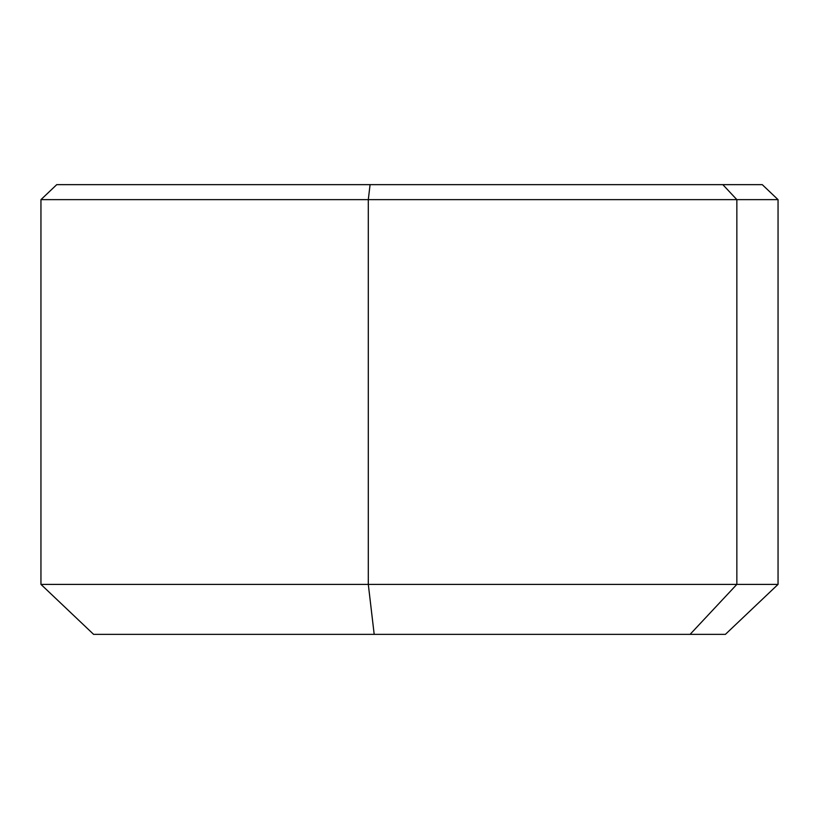<?xml version="1.0" encoding="UTF-8"?>
<svg xmlns="http://www.w3.org/2000/svg" width="819" height="819" viewBox="0 0 819 819"><rect width="100%" height="100%" fill="white"/><g stroke="black" fill="none" stroke-linecap="round" stroke-linejoin="round"><path stroke-width="1.23" d="M722.829 184.644L736.854 199.641L778.05 199.641L762.254 184.644L370.075 184.644L368.304 199.641L368.304 584.387L40.95 584.387L40.95 199.641L736.854 199.641L736.854 584.387L368.304 584.387L374.191 634.356L690.089 634.356L736.854 584.387L778.05 584.387L725.399 634.356L690.089 634.356M40.95 584.387L93.601 634.356L374.191 634.356M370.075 184.644L56.746 184.644L40.95 199.641M778.05 199.641L778.05 584.387"/></g></svg>
